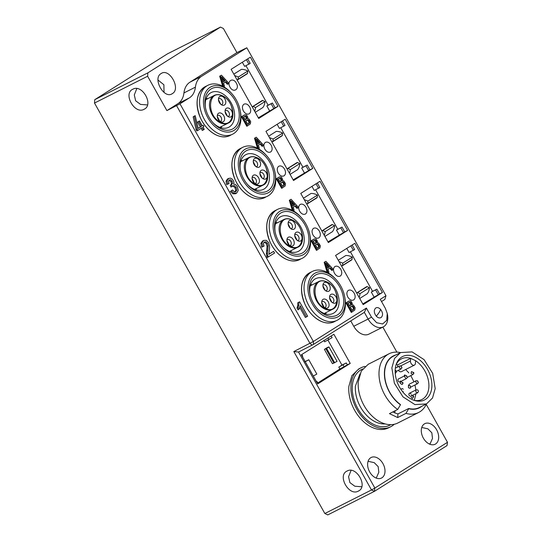 <?xml version="1.0" encoding="UTF-8"?>
<svg xmlns="http://www.w3.org/2000/svg" width="542" height="542" viewBox="0 0 542 542"><rect width="100%" height="100%" fill="white"/><g stroke="black" fill="none" stroke-linecap="round" stroke-linejoin="round"><path stroke-width="0.81" d="M324.631 307.592A3.286 2.236 63.2 0 0 325.085 307.45A3.286 2.236 63.2 0 0 325.993 304.604A3.286 2.236 63.2 0 0 323.811 301.643A3.286 2.236 63.2 0 0 322.124 301.576A3.286 2.236 63.2 0 0 321.731 301.86M325.098 307.856A4.871 3.306 63.2 0 0 325.674 308.08A4.871 3.306 63.2 0 0 329.082 305.017A4.871 3.306 63.2 0 0 325.701 299.36A4.871 3.306 63.2 0 0 321.968 300.729A4.871 3.306 63.2 0 0 325.098 307.856M321.738 302.592L324.035 307.158M332.442 302.673A3.286 2.236 63.2 0 0 332.903 302.524A3.286 2.236 63.2 0 0 333.892 300.769A3.286 2.236 63.2 0 0 332.625 297.463A3.286 2.236 63.2 0 0 329.936 296.657A3.286 2.236 63.2 0 0 329.55 296.935A4.871 3.306 63.2 0 0 333.486 303.154A4.871 3.306 63.2 0 0 336.88 300.431A4.871 3.306 63.2 0 0 334.035 294.726A4.871 3.306 63.2 0 0 329.78 295.81A4.871 3.306 63.2 0 0 329.55 296.935M329.55 297.673L331.853 302.233M325.81 290.858A3.286 2.236 63.2 0 0 326.27 290.715A3.286 2.236 63.2 0 0 327.178 287.87A3.286 2.236 63.2 0 0 324.997 284.909A3.286 2.236 63.2 0 0 323.31 284.841A3.286 2.236 63.2 0 0 322.917 285.126M326.284 291.122A4.871 3.306 63.2 0 0 326.86 291.345A4.871 3.306 63.2 0 0 330.268 288.283A4.871 3.306 63.2 0 0 326.887 282.619A4.871 3.306 63.2 0 0 323.154 283.994A4.871 3.306 63.2 0 0 326.284 291.122M322.917 285.858L325.22 290.424M325.071 308.296C310.478 302.172 312.443 274.448 326.914 282.186C341.507 288.31 339.543 316.033 325.071 308.296M289.807 245.553A3.286 2.236 63.2 0 0 290.268 245.404A3.286 2.236 63.2 0 0 291.176 242.559A3.286 2.236 63.2 0 0 288.988 239.598A3.286 2.236 63.2 0 0 287.307 239.53A3.286 2.236 63.2 0 0 286.914 239.815M290.282 245.811A4.871 3.306 63.2 0 0 290.858 246.034A4.871 3.306 63.2 0 0 294.259 242.972A4.871 3.306 63.2 0 0 290.885 237.315A4.871 3.306 63.2 0 0 287.152 238.683A4.871 3.306 63.2 0 0 290.282 245.811M286.914 240.553L289.218 245.113M297.626 240.628A3.286 2.236 63.2 0 0 298.08 240.479A3.286 2.236 63.2 0 0 299.076 238.724A3.286 2.236 63.2 0 0 297.809 235.418A3.286 2.236 63.2 0 0 295.119 234.611A3.286 2.236 63.2 0 0 294.726 234.889A4.871 3.306 63.2 0 0 298.669 241.109A4.871 3.306 63.2 0 0 302.063 238.385A4.871 3.306 63.2 0 0 299.218 232.681A4.871 3.306 63.2 0 0 294.963 233.765A4.871 3.306 63.2 0 0 294.726 234.889M294.733 235.628L297.036 240.187M290.993 228.812A3.286 2.236 63.2 0 0 291.454 228.67A3.286 2.236 63.2 0 0 292.362 225.824A3.286 2.236 63.2 0 0 290.173 222.864A3.286 2.236 63.2 0 0 288.493 222.796A3.286 2.236 63.2 0 0 288.1 223.08M291.467 229.076A4.871 3.306 63.2 0 0 292.043 229.3A4.871 3.306 63.2 0 0 295.444 226.238A4.871 3.306 63.2 0 0 292.07 220.58A4.871 3.306 63.2 0 0 288.337 221.949A4.871 3.306 63.2 0 0 291.467 229.076M288.1 223.812L290.404 228.378M290.248 246.251C275.661 240.126 277.619 212.403 292.097 220.14C306.684 226.265 304.726 253.988 290.248 246.251M254.991 183.508A3.286 2.236 63.2 0 0 255.451 183.359A3.286 2.236 63.2 0 0 256.359 180.513A3.286 2.236 63.2 0 0 254.171 177.552A3.286 2.236 63.2 0 0 252.491 177.491A3.286 2.236 63.2 0 0 252.098 177.769M255.465 183.765A4.871 3.306 63.2 0 0 256.041 183.989A4.871 3.306 63.2 0 0 259.442 180.926A4.871 3.306 63.2 0 0 256.068 175.269A4.871 3.306 63.2 0 0 252.328 176.638A4.871 3.306 63.2 0 0 255.465 183.765M252.098 178.508L254.401 183.067M262.802 178.582A3.286 2.236 63.2 0 0 263.263 178.433A3.286 2.236 63.2 0 0 264.259 176.678A3.286 2.236 63.2 0 0 262.992 173.372A3.286 2.236 63.2 0 0 260.302 172.566A3.286 2.236 63.2 0 0 259.909 172.844A4.871 3.306 63.2 0 0 263.852 179.063A4.871 3.306 63.2 0 0 267.247 176.34A4.871 3.306 63.2 0 0 264.394 170.635A4.871 3.306 63.2 0 0 260.146 171.719A4.871 3.306 63.2 0 0 259.909 172.844M259.909 173.582L262.213 178.142M256.176 166.767A3.286 2.236 63.2 0 0 256.637 166.624A3.286 2.236 63.2 0 0 257.545 163.779A3.286 2.236 63.2 0 0 255.357 160.818A3.286 2.236 63.2 0 0 253.676 160.75A3.286 2.236 63.2 0 0 253.283 161.035M256.651 167.031A4.871 3.306 63.2 0 0 257.226 167.254A4.871 3.306 63.2 0 0 260.627 164.192A4.871 3.306 63.2 0 0 257.247 158.535A4.871 3.306 63.2 0 0 253.514 159.904A4.871 3.306 63.2 0 0 256.651 167.031M253.283 161.767L255.587 166.333M255.431 184.205C240.844 178.081 242.802 150.358 257.281 158.095C271.867 164.219 269.909 191.943 255.431 184.205M220.174 121.462A3.286 2.236 63.2 0 0 220.635 121.313A3.286 2.236 63.2 0 0 221.542 118.468A3.286 2.236 63.2 0 0 219.354 115.507A3.286 2.236 63.2 0 0 217.667 115.446A3.286 2.236 63.2 0 0 217.281 115.724M220.641 121.72A4.871 3.306 63.2 0 0 221.224 121.943A4.871 3.306 63.2 0 0 224.625 118.881A4.871 3.306 63.2 0 0 221.244 113.224A4.871 3.306 63.2 0 0 217.511 114.592A4.871 3.306 63.2 0 0 220.641 121.72M217.281 116.462L219.585 121.022M227.986 116.537A3.286 2.236 63.2 0 0 228.446 116.388A3.286 2.236 63.2 0 0 229.442 114.633A3.286 2.236 63.2 0 0 228.168 111.327A3.286 2.236 63.2 0 0 225.486 110.521A3.286 2.236 63.2 0 0 225.093 110.798A4.871 3.306 63.2 0 0 229.036 117.018A4.871 3.306 63.2 0 0 232.423 114.294A4.871 3.306 63.2 0 0 229.578 108.59A4.871 3.306 63.2 0 0 225.323 109.674A4.871 3.306 63.2 0 0 225.093 110.798M225.093 111.537L227.396 116.096M221.36 104.721A3.286 2.236 63.2 0 0 221.82 104.579A3.286 2.236 63.2 0 0 222.728 101.733A3.286 2.236 63.2 0 0 220.54 98.773A3.286 2.236 63.2 0 0 218.853 98.705A3.286 2.236 63.2 0 0 218.467 98.99M221.827 104.985A4.871 3.306 63.2 0 0 222.403 105.209A4.871 3.306 63.2 0 0 225.811 102.147A4.871 3.306 63.2 0 0 222.43 96.49A4.871 3.306 63.2 0 0 218.697 97.858A4.871 3.306 63.2 0 0 221.827 104.985M218.467 99.721L220.77 104.288M220.614 122.16C206.028 116.035 207.986 88.312 222.464 96.049C237.05 102.174 235.093 129.897 220.614 122.16M398.377 370.315A3.286 2.236 63.2 0 0 401.487 371.636L414.406 365.112A3.286 2.236 -116.8 0 1 411.724 364.305A3.286 2.236 -116.8 0 1 410.45 360.999L410.64 358.337L415.592 360.701A22.737 15.447 -116.8 0 1 428.851 387.32A22.737 15.447 -116.8 0 1 421.974 399.454A22.737 15.447 -116.8 0 1 413.939 400.267M396.216 364.481L397.72 364.861L397.564 367.036M405.66 369.529L408.858 372.91M410.809 375.606L413.966 381.805M414.996 384.969L415.89 389.976M415.944 393.634L414.318 400.348M410.761 387.076A1.646 1.118 63.2 0 0 410.951 387.015L417.597 383.655L418.404 382.557L417.611 380.802L416.121 380.721L409.467 384.082A1.646 1.118 63.2 0 0 409.474 384.075A1.646 1.118 63.2 0 0 408.973 385.206M405.077 375.599L406.425 375.592L407.388 377.259L406.561 378.533L405.714 378.499L404.583 376.473L405.077 375.599L398.438 378.953A1.646 1.118 63.2 0 0 397.943 379.827A1.646 1.118 63.2 0 0 398.573 381.48A1.646 1.118 63.2 0 0 399.921 381.886A1.646 1.118 63.2 0 0 400.416 381.006M403.255 389.237A1.646 1.118 63.2 0 0 401.812 388.716A1.646 1.118 63.2 0 0 401.331 389.989M402.584 391.67A1.646 1.118 63.2 0 0 403.289 391.649M411.066 394.109A1.646 1.118 63.2 0 0 409.386 393.262A1.646 1.118 63.2 0 0 409.19 395.342A1.646 1.118 63.2 0 0 409.82 396.039M405.003 374.881A1.646 1.118 63.2 0 0 404.813 374.949A1.646 1.118 63.2 0 0 404.312 375.985M415.592 360.701L415.402 363.364A3.286 2.236 -116.8 0 1 414.406 365.112M397.72 364.861L410.64 358.337A22.737 15.447 -116.8 0 0 401.48 358.858A22.737 15.447 -116.8 0 0 396.053 364.841M431.838 386.981A24.322 16.524 63.2 0 0 417.618 358.486A24.322 16.524 63.2 0 0 396.371 363.885A24.322 16.524 63.2 0 0 395.206 369.515A24.322 16.524 63.2 0 0 414.894 400.579A24.322 16.524 63.2 0 0 431.838 386.981M391.859 367.916L394.515 358.486L400.558 352.571L412.083 351.893L424.074 359.637L432.685 373.323L435.185 388.58L432.523 398.011L426.479 403.925L414.955 404.603L402.97 396.859L394.352 383.174L391.859 367.916M381.527 301.535L384.854 299.435L385.965 295.736L380.281 299.313L385.369 308.384L387.245 313.405L386.737 320.342L382.611 323.974L376.663 322.727L371.48 317.138L366.392 308.073L313.357 341.494L293.832 351.548L371.5 489.961L374.874 488.057L298.54 352.036L313.554 344.373L364.359 312.355L368.106 319.042L353.75 326.284A14.797 10.054 -116.8 0 0 368.939 334.116L383.296 326.873A14.797 10.054 -116.8 0 1 368.106 319.042L371.48 317.138M246.827 47.791L201.407 76.415A23.015 15.637 63.2 0 0 195.425 87.133L183.941 92.933A23.015 15.637 -116.8 0 1 177.959 103.644L166.909 110.609L147.627 76.246L147.864 72.865L94.755 99.674L167.363 53.909L220.479 27.1L223.392 28.489L236.922 52.594L246.827 47.791L385.965 295.736M195.425 87.133C194.774 92.093 192.783 95.663 189.443 97.845L179.971 103.813L313.357 341.494L313.554 344.373M243.886 104.24C245.96 103.312 247.911 104.24 249.72 107.018C251.163 110.04 251 112.289 249.245 113.786C247.166 114.708 245.221 113.779 243.405 111.002C241.969 107.987 242.125 105.731 243.886 104.24M265.316 142.417C267.389 141.496 269.333 142.424 271.149 145.202C272.585 148.217 272.43 150.473 270.668 151.963C268.595 152.891 266.65 151.963 264.835 149.179C263.392 146.164 263.554 143.908 265.316 142.417M278.703 166.286C280.783 165.357 282.728 166.286 284.543 169.063C285.98 172.085 285.817 174.334 284.062 175.825C281.982 176.753 280.038 175.825 278.229 173.047C276.786 170.025 276.948 167.776 278.703 166.286M300.132 204.463C302.206 203.541 304.15 204.47 305.966 207.247C307.409 210.262 307.246 212.518 305.485 214.009C303.412 214.937 301.467 214.009 299.651 211.224C298.215 208.209 298.371 205.953 300.132 204.463M313.52 228.331C315.6 227.403 317.544 228.331 319.36 231.109C320.796 234.13 320.64 236.38 318.879 237.87C316.806 238.798 314.861 237.87 313.046 235.093C311.603 232.071 311.765 229.822 313.52 228.331M334.949 266.508C337.022 265.587 338.974 266.508 340.782 269.293C342.226 272.308 342.063 274.564 340.308 276.054C338.228 276.982 336.284 276.054 334.468 273.27C333.032 270.255 333.188 267.999 334.949 266.508M236.332 83.156C239.977 89.193 233.277 93.42 230.018 87.133C226.366 81.104 233.067 76.876 236.332 83.156M247.545 125.927L242.186 116.381L244.909 114.755L246.637 115.067L247.823 117.377L247.667 118.664L249.015 118.962L250.709 121.665L250.309 123.942L246.827 126.286L241.468 116.747L244.191 115.114M257.477 148.217L254.516 138.237L256.271 137.228L263.758 145.425L262.87 145.988L260.804 143.677L258.392 145.195L259.313 148.23L258.473 148.759L255.235 137.878L256.271 137.228M262.87 145.988L262.152 146.347L260.133 144.097M282.362 187.972L277.003 178.426L279.726 176.8L281.454 177.112L282.639 179.422L282.484 180.71L283.832 181.008L285.526 183.711L285.126 185.987L281.644 188.331L276.284 178.792L279.008 177.159M292.294 210.262L289.34 200.283L291.088 199.273L298.574 207.471L297.687 208.033L295.62 205.723L293.208 207.24L294.13 210.276L293.29 210.804L290.058 199.923L291.088 199.273M297.687 208.033L296.969 208.392L294.95 206.143M317.178 250.018L311.826 240.472L314.55 238.846L316.271 239.157L317.456 241.468L317.3 242.755L318.649 243.053L320.342 245.756L319.943 248.033L316.46 250.377L311.108 240.831L313.832 239.205M197.844 130.398L196.766 130.94L196.123 129.795L193.155 116.828L194.131 116.212L195.208 115.67L198.189 128.468L201.421 126.435L200.344 126.977L197.566 122.025L199.537 120.913L202.322 125.866L203.223 125.29L203.934 126.557L203.026 127.133L204.266 129.342L203.372 129.911L202.132 127.695L197.844 130.398L197.2 129.253L194.232 116.286L195.208 115.67M198.162 128.352L200.344 126.977M203.372 129.911L202.295 130.453L201.109 128.339M268.94 254.171L273.595 251.373L274.55 253.067L267.213 257.552L266.359 253.859L267.043 246.386L266.4 243.927L264.916 242.477L263.947 242.308M266.664 256.244L267.741 255.702L267.436 253.31L268.121 245.844L267.47 243.385L265.987 241.935L264.3 242.03L263.392 243.636L264.062 246.068L261.684 247.179L260.878 243.521L262.436 241.102L263.818 240.391L266.312 240.343L268.697 242.674L269.625 246.745L268.954 254.3L273.595 251.373M306.467 316.935L300.187 305.735L299.048 309.319L297.971 309.861L297.016 308.161L297.782 305.41L297.741 302.842L299.57 301.826L307.632 316.203L305.397 317.476L299.801 307.517M297.741 302.842L299.57 301.826M230.357 191.489L232.464 189.985L234.354 191.712L235.899 191.631L236.8 189.896L236.17 187.41L234.523 185.743L232.755 185.798L232.051 186.509L231.305 184.89L232.518 183.365L232.098 181.184L230.77 179.856L229.293 179.93L228.528 181.285L229.036 183.596L227.694 184.009L227.125 180.655L228.69 178.372L227.389 179.043L230.167 178.101L231.935 178.846L233.317 180.466L233.941 182.363L233.643 184.192L235.628 184.585L237.389 186.604L238.256 190.344L236.705 193.088L235.363 193.779L232.924 193.812L230.357 191.489L232.464 189.985M234.822 192.173L235.723 190.438L235.093 187.952L233.446 186.285L232.41 186.082M232.051 186.509L230.973 187.051L230.228 185.439L231.359 184.869M230.431 185.337L231.441 183.907L231.021 181.733L228.927 180.235M229.036 183.596L226.617 184.551L226.048 181.197L227.389 179.043M363.167 304.611L335.579 255.451L354.841 243.311L382.428 292.47L363.167 304.611M328.35 242.565L300.763 193.406L320.024 181.272L347.605 230.425L328.35 242.565M293.534 180.52L265.946 131.36L285.2 119.226L312.788 168.379L293.534 180.52M352.002 312.063L346.643 302.517L349.366 300.891L351.087 301.203L352.28 303.513L352.124 304.8L353.472 305.099L355.159 307.802L354.759 310.078L351.284 312.422L345.925 302.876L348.648 301.25M327.117 272.308L324.157 262.328L325.905 261.312L333.391 269.516L332.51 270.079L330.437 267.768L328.025 269.286L328.953 272.321L328.106 272.85M332.51 270.079L331.792 270.438L329.773 268.188M348.343 290.37C350.417 289.448 352.361 290.377 354.177 293.154C355.613 296.169 355.457 298.425 353.696 299.916C351.623 300.844 349.678 299.916 347.862 297.138C346.419 294.116 346.582 291.867 348.343 290.37M222.66 86.171L219.7 76.192L221.454 75.182L228.941 83.38L228.053 83.942L225.98 81.632L223.575 83.15L224.496 86.185L223.656 86.713L220.418 75.833L221.454 75.182M228.053 83.942L227.335 84.301L225.316 82.052M250.384 57.181L277.971 106.34L258.717 118.474L231.129 69.315L250.384 57.181M375.748 307.985C377.273 307.185 378.878 307.639 380.565 309.353C383.011 312.72 383.187 315.451 381.107 317.531C379.583 318.337 377.977 317.876 376.284 316.169C373.844 312.795 373.662 310.071 375.748 307.985M387.245 313.405L387.455 314.455A14.797 10.054 -116.8 0 1 383.296 326.873M350.749 320.932L353.75 326.284M298.54 352.036L293.832 351.548M374.874 488.057L374.42 491.35L447.035 445.585L447.489 442.292L374.874 488.057M382.842 327.104L396.886 352.124M426.229 404.413L447.489 442.292M435.605 443.966A11.504 7.818 -116.8 0 1 435.165 444.216A11.504 7.818 -116.8 0 1 423.173 437.8A11.504 7.818 -116.8 0 1 424.359 423.925A11.504 7.818 -116.8 0 1 424.799 423.675A11.504 7.818 -116.8 0 1 436.791 430.091A11.504 7.818 -116.8 0 1 435.605 443.966M421.757 427.475L427.875 428.81L431.825 432.767L432.496 438.41L429.908 444.264M381.934 477.793A11.504 7.818 -116.8 0 1 381.493 478.044A11.504 7.818 -116.8 0 1 369.502 471.621A11.504 7.818 -116.8 0 1 370.687 457.746A11.504 7.818 -116.8 0 1 371.128 457.495A11.504 7.818 -116.8 0 1 383.119 463.918A11.504 7.818 -116.8 0 1 381.934 477.793M368.086 461.296L374.21 462.638L378.16 466.594L378.824 472.238L376.243 478.091M327.951 340.125L341.975 365.112L346.277 362.937L347.347 364.847L339.888 369.014L317.768 382.95M350.22 363.397L317.7 383.892L301.366 354.78L333.886 334.285L350.22 363.397L347.347 364.847M331.162 335.999L332.083 337.646L324.617 341.806L323.92 340.566M316.46 381.676L316.921 381.446L317.991 383.35L317.551 383.628M428.722 443.708L430.104 443.986M366.392 308.073L364.359 312.355M236.922 52.594L189.924 82.215A23.015 15.637 -116.8 0 0 183.941 92.933M179.971 103.813L166.909 110.609M176.604 105.717L309.983 343.398L312.158 345.166M240.865 148.284A27.412 18.624 63.2 0 0 239.185 149.172A27.398 18.611 63.2 0 0 235.54 180.554A27.398 18.611 63.2 0 0 262.552 198.419L267.443 196.238A27.398 18.611 -116.8 0 1 265.065 197.153A27.398 18.611 -116.8 0 1 237.681 178.481A27.398 18.611 -116.8 0 1 242.755 147.329A27.398 18.611 -116.8 0 1 245.133 146.415A27.398 18.611 -116.8 0 1 265.824 154.782L266.549 155.581A24.654 16.755 -116.8 0 1 274.936 172.193A24.654 16.755 -116.8 0 1 265.865 193.711A24.654 16.755 -116.8 0 1 240.567 175.357A24.654 16.755 -116.8 0 1 247.924 148.047A24.654 16.755 -116.8 0 1 266.549 155.581M310.498 272.375A27.412 18.624 63.2 0 0 308.825 273.263A27.398 18.611 63.2 0 0 305.173 304.645A27.398 18.611 63.2 0 0 332.192 322.51L337.083 320.329A27.398 18.611 -116.8 0 1 334.705 321.243A27.398 18.611 -116.8 0 1 307.314 302.572A27.398 18.611 -116.8 0 1 312.388 271.42A27.398 18.611 -116.8 0 1 314.773 270.505A27.398 18.611 -116.8 0 1 335.464 278.873L336.182 279.665A24.654 16.755 -116.8 0 1 344.577 296.284A24.654 16.755 -116.8 0 1 335.498 317.802A24.654 16.755 -116.8 0 1 310.2 299.448A24.654 16.755 -116.8 0 1 317.565 272.131A24.654 16.755 -116.8 0 1 336.182 279.665M241.468 116.747L242.186 116.381M243.914 115.243L244.909 114.755M254.516 138.237L255.235 137.878M276.284 178.792L277.003 178.426M278.73 177.288L279.726 176.8M289.34 200.283L290.058 199.923M311.108 240.831L311.826 240.472M313.547 239.334L314.55 238.846M196.123 129.795L197.2 129.253M193.155 116.828L194.232 116.286M201.421 126.435L198.636 121.476L199.537 120.913M197.566 122.025L198.636 121.476M202.268 125.778L203.223 125.29M268.29 257.01L267.741 255.702M264.062 246.068L262.762 246.637L261.955 242.979L263.514 240.56L262.436 241.102M261.684 247.179L262.762 246.637M299.048 309.319L298.093 307.619L298.859 304.868L298.818 302.3M297.016 308.161L298.093 307.619M226.617 184.551L227.694 184.009M236.705 193.088L234.002 193.27L231.427 190.947M350.41 251.834L372.571 291.325L376.88 289.15L379.556 293.92L362.794 303.947M382.428 292.47L379.556 293.92M352.117 245.031L354.644 249.537L349.075 252.504L346.772 248.399M315.593 189.788L337.754 229.28L342.056 227.105L344.739 231.874L327.978 241.901M347.605 230.425L344.739 231.874M317.3 182.986L319.827 187.491L314.258 190.459L311.955 186.353M280.77 127.743L302.931 167.234L307.239 165.059L309.916 169.829L293.161 179.856M312.788 168.379L309.916 169.829M282.484 120.941L285.011 125.446L279.442 128.413L277.138 124.308M345.925 302.876L346.643 302.517M348.364 301.379L349.366 300.891M328.1 272.843L324.875 261.969L325.905 261.312M324.157 262.328L324.875 261.969M300.796 258.961L297.375 260.465C288.269 263.29 275.546 254.652 270.031 241.895C264.604 227.931 265.932 217.708 274.015 211.231A27.398 18.611 63.2 0 0 270.356 242.599A27.398 18.611 63.2 0 0 297.375 260.465L302.267 258.283A27.398 18.611 -116.8 0 1 299.882 259.198A27.398 18.611 -116.8 0 1 272.497 240.526A27.398 18.611 -116.8 0 1 277.572 209.375A27.398 18.611 -116.8 0 1 279.95 208.46A27.398 18.611 -116.8 0 1 300.647 216.827L301.366 217.627A24.654 16.755 -116.8 0 1 309.753 234.239A24.654 16.755 -116.8 0 1 300.681 255.756A24.654 16.755 -116.8 0 1 275.383 237.403A24.654 16.755 -116.8 0 1 282.741 210.086A24.654 16.755 -116.8 0 1 301.366 217.627M219.7 76.192L220.418 75.833M245.953 65.697L268.114 105.189L272.423 103.014L275.099 107.783L258.338 117.81M277.971 106.34L275.099 107.783M247.66 58.895L250.194 63.4L244.625 66.368L242.315 62.262M206.041 86.239A27.412 18.624 63.2 0 0 204.368 87.126A27.398 18.611 63.2 0 0 200.723 118.508A27.398 18.611 63.2 0 0 227.735 136.374L232.626 134.192A27.398 18.611 -116.8 0 1 230.248 135.107A27.398 18.611 -116.8 0 1 202.864 116.435A27.398 18.611 -116.8 0 1 207.938 85.284A27.398 18.611 -116.8 0 1 210.316 84.369A27.398 18.611 -116.8 0 1 231.007 92.736L231.732 93.536A24.654 16.755 -116.8 0 1 240.12 110.148A24.654 16.755 -116.8 0 1 231.048 131.665A24.654 16.755 -116.8 0 1 205.75 113.312A24.654 16.755 -116.8 0 1 213.108 86.002A24.654 16.755 -116.8 0 1 231.732 93.536M371.5 489.961L324.848 513.511L327.768 514.9L374.42 491.35L371.5 489.961M94.755 99.674L94.511 103.055L147.627 76.246M94.511 103.055L324.848 513.511M358.323 491.099C348.953 496.628 337.009 475.341 347.076 471.052C356.453 465.524 368.397 486.811 358.323 491.099L358.838 490.808M346.568 471.344L347.076 471.052M144.064 109.281C134.687 114.809 122.743 93.522 132.81 89.234C142.187 83.705 154.131 104.992 144.064 109.281L144.572 108.989M132.302 89.525L132.81 89.234M341.975 365.112L338.818 367.103L339.888 369.014M327.233 347.591L324.407 349.373L332.442 363.689A10.237 0.488 -29.3 0 1 333.892 363.065L325.857 348.75L329.014 347.009A15.339 0.725 -29.3 0 0 329.008 346.988A15.339 0.725 -29.3 0 0 327.233 347.591M346.277 362.937L338.818 367.103M343.12 364.929L344.19 366.839M328.005 337.991L328.926 339.631M316.921 381.446L316.481 381.717M302.287 356.419L302.721 356.148L301.799 354.502M147.864 72.865L220.479 27.1M172.336 93.624C164.131 99.633 152.187 78.346 161.089 73.576C169.294 67.567 181.238 88.847 172.336 93.624L171.895 93.868M161.089 73.576L161.53 73.326M158.02 80.053L163.887 84.755L164.03 92.418M245.722 115.954L246.603 116.747L246.942 118.203L245.201 119.728L243.636 116.936L245.722 115.954L244.435 116.428M247.992 119.741L249.34 120.9L249.666 122.58L247.775 124.314L245.797 120.785L247.992 119.741L246.745 120.189M256.461 138.86L259.964 142.742L258.012 143.969L256.461 138.86M280.539 178L281.42 178.792L281.759 180.249L280.018 181.773L278.452 178.982L280.539 178L279.259 178.474M282.809 181.787L284.157 182.945L284.482 184.626L282.592 186.36L280.614 182.83L282.809 181.787L281.569 182.234M291.284 200.906L294.78 204.788L292.829 206.014L291.284 200.906M315.356 240.045L316.243 240.838L316.575 242.294L314.841 243.819L313.269 241.027L315.356 240.045L314.075 240.519M317.626 243.832L318.974 244.991L319.299 246.671L317.409 248.405L315.43 244.876L317.626 243.832L316.386 244.279M372.571 291.325L371.304 292.118L373.987 296.894M359.719 298.466L367.28 293.696A15.339 11.233 57.8 0 0 369.441 287.707L367.198 286.65A0.82 0.603 57.8 0 0 366.663 286.65L357.192 292.619M341.385 265.79A10.237 7.493 57.8 0 1 341.86 265.898L342.497 265.472L342.822 263.114L352.293 257.145A15.339 11.233 57.8 0 0 345.843 255.506L338.283 260.268M350.857 245.824L353.384 250.329M376.88 289.15L371.304 292.118M375.613 289.943L378.289 294.719M337.754 229.28L336.487 230.072L339.17 234.849M306.562 203.745A10.237 7.493 57.8 0 1 307.043 203.86L307.68 203.426L308.005 201.068L317.476 195.1A15.339 11.233 57.8 0 0 311.027 193.46L303.466 198.223M324.902 236.42L332.463 231.651A15.339 11.233 57.8 0 0 334.624 225.662L332.382 224.605A0.82 0.603 57.8 0 0 331.846 224.605L322.375 230.574M316.033 183.779L318.567 188.284M342.056 227.105L336.487 230.072M340.796 227.897L343.472 232.674M302.931 167.234L301.67 168.027L304.347 172.803M271.745 141.699A10.237 7.493 57.8 0 1 272.226 141.814L272.856 141.381L273.182 139.023L282.653 133.054A15.339 11.233 57.8 0 0 276.21 131.415L268.649 136.178M290.085 174.375L297.639 169.605A15.339 11.233 57.8 0 0 299.807 163.616L297.565 162.559A0.82 0.603 57.8 0 0 297.03 162.559L287.558 168.528M281.217 121.733L283.751 126.239M307.239 165.059L301.67 168.027M305.979 165.852L308.655 170.628M350.179 302.09L351.06 302.883L351.399 304.34L349.658 305.864L348.086 303.073L350.179 302.09L348.892 302.565M352.449 305.878L353.791 307.036L354.116 308.716L352.232 310.451L350.247 306.921L352.449 305.878L351.202 306.325M326.101 262.951L329.597 266.833L327.646 268.06L326.101 262.951M221.644 76.815L225.147 80.697L223.196 81.923L221.644 76.815M268.114 105.189L266.854 105.981L269.53 110.758M255.262 112.33L262.823 107.56A15.339 11.233 57.8 0 0 264.991 101.571L262.748 100.514A0.82 0.603 57.8 0 0 262.213 100.514L252.741 106.483M236.929 79.654A10.237 7.493 57.8 0 1 237.403 79.769L238.04 79.335L238.365 76.978L247.836 71.009A15.339 11.233 57.8 0 0 241.393 69.369L233.832 74.132M272.423 103.014L266.854 105.981M271.156 103.807L273.839 108.583M246.4 59.688L248.927 64.193M351.067 470.409L348.567 476.743L349.895 482.604L354.814 486.221L361.738 486.757M136.801 88.597L134.301 94.931L135.629 100.785L140.547 104.41L147.471 104.938M324.407 349.373L325.857 348.75M337.029 361.297A15.339 0.725 -29.3 0 1 337.043 361.311A15.339 0.725 -29.3 0 0 337.043 361.311L329.014 347.009M329.008 346.988L337.043 361.311L333.892 363.065M305.261 361.724A15.339 0.725 -29.3 0 0 308.798 359.752L304.787 361.738M308.798 359.752L316.833 374.068L313.296 376.046M245.167 119.66L246.224 118.562L245.885 117.113L246.603 116.747M245.885 117.113L245.004 116.32M248.453 123.888L247.741 124.247L248.947 122.946L248.622 121.266L249.34 120.9M248.622 121.266L247.274 120.1M248.947 122.946L249.666 122.58M257.992 143.894L259.245 143.102L256.989 140.608M259.245 143.102L259.964 142.742M279.984 181.706L281.041 180.608L280.709 179.158L281.42 178.792M280.709 179.158L279.821 178.359M283.276 185.933L282.558 186.292L283.764 184.991L283.439 183.311L284.157 182.945M283.439 183.311L282.091 182.146M283.764 184.991L284.482 184.626M292.809 205.94L294.062 205.147L291.813 202.654M294.062 205.147L294.78 204.788M314.8 243.751L315.864 242.653L315.525 241.204L316.243 240.838M315.525 241.204L314.645 240.404M318.093 247.979L317.375 248.338L318.581 247.037L318.256 245.357L318.974 244.991M318.256 245.357L316.907 244.191M318.581 247.037L319.299 246.671M359.116 297.395A15.339 11.233 57.8 0 0 359.976 293.676L369.441 287.707M359.976 293.676L357.727 292.619L356.995 292.876A10.237 7.493 57.8 0 1 356.826 293.317M367.198 286.65L356.995 292.876M352.293 257.145L351.968 259.503A0.82 0.603 57.8 0 1 351.738 259.882L342.266 265.851M341.86 265.898L351.968 259.503M342.822 263.114L339.096 261.711M317.476 195.1L317.145 197.457A0.82 0.603 57.8 0 1 316.921 197.837L307.45 203.806M307.043 203.86L317.145 197.457M308.005 201.068L304.279 199.666M324.299 235.35A15.339 11.233 57.8 0 0 325.153 231.63L334.624 225.662M325.153 231.63L322.91 230.574L322.178 230.831A10.237 7.493 57.8 0 1 322.009 231.271M332.382 224.605L322.178 230.831M282.653 133.054L282.328 135.412A0.82 0.603 57.8 0 1 282.104 135.791L272.633 141.76M272.226 141.814L282.328 135.412M273.182 139.023L269.455 137.621M289.482 173.305A15.339 11.233 57.8 0 0 290.336 169.585L299.807 163.616M290.336 169.585L288.093 168.528L287.362 168.786A10.237 7.493 57.8 0 1 287.192 169.226M297.565 162.559L287.362 168.786M349.617 305.796L350.681 304.699L350.342 303.249L351.06 302.883M350.342 303.249L349.461 302.45M352.91 310.024L352.192 310.383L353.398 309.082L353.072 307.402L353.791 307.036M353.072 307.402L351.731 306.237M353.398 309.082L354.116 308.716M327.625 267.985L328.879 267.192L326.63 264.699M328.879 267.192L329.597 266.833M223.168 81.849L224.429 81.056L222.173 78.563M224.429 81.056L225.147 80.697M254.665 111.259A15.339 11.233 57.8 0 0 255.519 107.54L264.991 101.571M255.519 107.54L253.277 106.483L252.545 106.74A10.237 7.493 57.8 0 1 252.376 107.18M262.748 100.514L252.545 106.74M247.836 71.009L247.511 73.366A0.82 0.603 57.8 0 1 247.287 73.746L237.816 79.715M237.403 79.769L247.511 73.366M238.365 76.978L234.639 75.575M400.558 352.571L393.384 356.196A28.767 19.546 63.2 0 0 384.678 371.541A28.767 19.546 63.2 0 0 400.47 404.549L400.457 404.793A29.038 19.729 63.2 0 1 384.474 371.439A29.038 19.729 63.2 0 1 395.796 354.976M394.725 412.828A28.767 19.546 63.2 0 0 395.118 410.761M392.828 411.92A28.767 19.546 63.2 0 0 397.957 413.919L408.722 408.485A28.767 19.546 63.2 0 0 419.305 407.55L426.479 403.925M408.722 408.485L408.709 408.729A29.038 19.729 63.2 0 0 421.717 406.331M408.709 408.729L405.951 413.397L397.699 417.564L397.957 413.919M397.699 417.564L389.447 413.627L397.699 409.461L400.457 404.793M397.699 409.461A32.872 22.337 -116.8 0 1 379.075 371.331A32.872 22.337 -116.8 0 1 389.014 353.791A32.872 22.337 -116.8 0 1 400.524 352.591M389.014 353.791L368.201 364.299L361.297 371.06L358.255 381.839A32.872 22.337 63.2 0 0 370.958 414.915A32.872 22.337 63.2 0 0 397.828 422.997L418.648 412.489A32.872 22.337 -116.8 0 1 405.951 413.397M426.446 403.946A32.872 22.337 -116.8 0 1 418.648 412.489M365.057 366.412A33.008 22.432 63.2 0 0 360.965 367.801A33.008 22.432 63.2 0 0 350.979 385.416A33.008 22.432 63.2 0 0 363.729 418.627A33.008 22.432 63.2 0 0 390.714 426.737A33.008 22.432 63.2 0 0 394.258 424.271M360.965 367.801L358.811 368.892L351.88 375.681L348.824 386.5A33.008 22.432 63.2 0 0 361.575 419.718A33.008 22.432 63.2 0 0 388.56 427.828L390.714 426.737M274.936 172.193L275.146 173.25A27.398 18.611 -116.8 0 1 267.443 196.238M248.622 149.822A22.737 15.447 63.2 0 0 240.255 169.66A22.737 15.447 63.2 0 0 247.992 184.985A22.737 15.447 63.2 0 0 265.167 191.936A22.737 15.447 63.2 0 0 271.955 166.746A22.737 15.447 63.2 0 0 248.622 149.822M247.545 184.483A19.451 13.218 63.2 0 0 261.82 189.978A19.451 13.218 63.2 0 0 263.507 189.327A19.451 13.218 63.2 0 0 267.111 167.207A19.451 13.218 63.2 0 0 247.667 153.948A19.451 13.218 63.2 0 0 245.973 154.599A19.451 13.218 63.2 0 0 240.397 170.317M256.014 189.869L256.468 188.46M242.498 160.778L241.088 160.31M255.614 189.754A19.451 13.218 63.2 0 0 255.932 188.731M241.956 161.049A19.451 13.218 63.2 0 0 240.946 160.696M344.577 296.284L344.787 297.341A27.398 18.611 -116.8 0 1 337.083 320.329M318.256 273.913A22.737 15.447 63.2 0 0 309.895 293.75A22.737 15.447 63.2 0 0 317.626 309.075A22.737 15.447 63.2 0 0 334.8 316.027A22.737 15.447 63.2 0 0 341.589 290.837A22.737 15.447 63.2 0 0 318.256 273.913M317.185 308.574A19.451 13.218 63.2 0 0 331.453 314.069A19.451 13.218 63.2 0 0 333.14 313.418A19.451 13.218 63.2 0 0 336.745 291.298A19.451 13.218 63.2 0 0 317.3 278.039A19.451 13.218 63.2 0 0 315.613 278.69A19.451 13.218 63.2 0 0 310.031 294.408M325.647 313.96L326.108 312.551M312.131 284.868L310.729 284.401M325.254 313.845A19.451 13.218 63.2 0 0 325.566 312.822M311.596 285.139A19.451 13.218 63.2 0 0 310.586 284.787M309.753 234.239L309.963 235.296A27.398 18.611 -116.8 0 1 302.267 258.283M283.439 211.868A22.737 15.447 63.2 0 0 275.072 231.705A22.737 15.447 63.2 0 0 282.809 247.03A22.737 15.447 63.2 0 0 299.983 253.981A22.737 15.447 63.2 0 0 306.772 228.792A22.737 15.447 63.2 0 0 283.439 211.868M282.362 246.529A19.451 13.218 63.2 0 0 296.637 252.023A19.451 13.218 63.2 0 0 298.324 251.373A19.451 13.218 63.2 0 0 301.928 229.252A19.451 13.218 63.2 0 0 282.484 215.994A19.451 13.218 63.2 0 0 280.797 216.644A19.451 13.218 63.2 0 0 275.214 232.362M290.83 251.915A19.451 13.218 63.2 0 0 291.291 250.506M277.314 222.823A19.451 13.218 63.2 0 0 275.905 222.355M290.431 251.8A19.451 13.218 63.2 0 0 290.749 250.777M276.772 223.094A19.451 13.218 63.2 0 0 275.763 222.742M240.12 110.148L240.33 111.205A27.398 18.611 -116.8 0 1 232.626 134.192M213.805 87.777A22.737 15.447 63.2 0 0 205.438 107.614A22.737 15.447 63.2 0 0 213.175 122.939A22.737 15.447 63.2 0 0 230.35 129.89A22.737 15.447 63.2 0 0 237.139 104.701A22.737 15.447 63.2 0 0 213.805 87.777M212.728 122.438A19.451 13.218 63.2 0 0 226.996 127.932A19.451 13.218 63.2 0 0 228.69 127.282A19.451 13.218 63.2 0 0 232.294 105.162A19.451 13.218 63.2 0 0 212.85 91.903A19.451 13.218 63.2 0 0 211.156 92.553A19.451 13.218 63.2 0 0 205.574 108.271M221.197 127.824L221.651 126.415M207.674 98.732L206.272 98.265M220.797 127.709A19.451 13.218 63.2 0 0 221.116 126.686M207.139 99.003A19.451 13.218 63.2 0 0 206.129 98.651M265.553 197.193A27.412 18.624 63.2 0 1 236.61 182.681A27.412 18.624 63.2 0 1 239.185 149.172C231.116 155.662 229.788 165.886 235.214 179.849C240.729 192.606 253.453 201.251 262.552 198.419L265.98 196.915M335.186 321.284A27.412 18.624 63.2 0 1 306.244 306.772A27.412 18.624 63.2 0 1 308.825 273.263C300.756 279.753 299.428 289.977 304.848 303.94C310.363 316.691 323.093 325.335 332.192 322.51L335.613 321.006M230.736 135.148A27.412 18.624 63.2 0 1 201.793 120.636A27.412 18.624 63.2 0 1 204.368 87.126C196.299 93.617 194.971 103.84 200.398 117.804C205.906 130.561 218.636 139.206 227.735 136.374L231.163 134.87M324.678 308.954A15.508 10.535 63.2 0 0 332.619 309.265C341.311 305.993 337.381 286.203 326.792 281.874C323.77 280.492 321.054 280.39 318.649 281.576A15.508 10.535 63.2 0 0 314.367 294.983A15.508 10.535 63.2 0 0 324.678 308.954M326.596 281.887A15.508 10.535 63.2 0 0 318.649 281.576L310.268 285.81M289.855 246.908A15.508 10.535 63.2 0 0 297.802 247.22C306.487 243.947 302.565 224.158 291.975 219.828C288.947 218.446 286.23 218.345 283.825 219.53A15.508 10.535 63.2 0 0 279.55 232.938A15.508 10.535 63.2 0 0 289.855 246.908M291.772 219.842A15.508 10.535 63.2 0 0 283.825 219.53L275.451 223.765M255.038 184.863A15.508 10.535 63.2 0 0 262.985 185.174C271.671 181.902 267.748 162.112 257.159 157.783C254.13 156.401 251.413 156.299 249.008 157.492A15.508 10.535 63.2 0 0 244.733 170.893A15.508 10.535 63.2 0 0 255.038 184.863M256.955 157.797A15.508 10.535 63.2 0 0 249.008 157.492L240.634 161.719M220.221 122.817A15.508 10.535 63.2 0 0 228.168 123.129C236.854 119.857 232.924 100.074 222.342 95.738C219.314 94.355 216.597 94.254 214.192 95.446A15.508 10.535 63.2 0 0 209.917 108.847A15.508 10.535 63.2 0 0 220.221 122.817M222.139 95.751A15.508 10.535 63.2 0 0 214.192 95.446L205.811 99.674M410.45 360.999L400.782 365.884M275.682 210.33A27.412 18.624 63.2 0 0 274.008 211.217A27.412 18.624 63.2 0 0 271.427 244.727A27.412 18.624 63.2 0 0 300.37 259.239M201.407 76.415L189.924 82.215M189.443 97.845L177.959 103.644M243.141 115.69L243.859 115.324M277.958 177.735L278.676 177.37M312.781 239.781L313.5 239.415M266.359 253.859L267.436 253.31M266.664 250.729L267.741 250.187M267.043 246.386L268.121 245.844M266.4 243.927L267.47 243.385M264.916 242.477L265.987 241.935M260.878 243.521L261.955 242.979M297.782 305.41L298.859 304.868M235.723 190.438L236.8 189.896M235.093 187.952L236.17 187.41M233.446 186.285L234.523 185.743M231.441 183.907L232.518 183.365M231.021 181.733L232.098 181.184M229.693 180.398L230.77 179.856M226.048 181.197L227.125 180.655M232.924 193.812L234.002 193.27M347.598 301.826L348.316 301.46M380.565 309.353A14.248 3.963 137.7 0 1 376.284 316.169M246.224 118.562L246.942 118.203M245.98 119.064L246.698 118.698M245.438 119.491L246.156 119.125M248.568 123.623L249.279 123.258M281.041 180.608L281.759 180.249M280.797 181.109L281.515 180.743M280.255 181.536L280.973 181.17M283.385 185.669L284.103 185.303M315.864 242.653L316.575 242.294M315.62 243.155L316.338 242.789M315.071 243.582L315.79 243.216M318.201 247.714L318.92 247.348M350.681 304.699L351.399 304.34M350.437 305.2L351.155 304.834M349.888 305.627L350.606 305.261M353.018 309.76L353.736 309.394M334.631 362.686L326.596 348.371M411.236 395.328L412.367 395.233C413.343 395.863 413.736 396.385 413.546 396.791L412.713 398.262L412.049 398.295L410.734 396.412L411.9 395.287M412.665 396.277L413.079 396.405L412.665 396.277M412.855 396.087L413.214 397.171M359.935 373.966L355.403 386.114A29.038 19.729 63.2 0 0 375.477 421.893A29.038 19.729 63.2 0 0 385.138 423.905M362.666 368.973A31.233 21.219 63.2 0 0 353.005 395.694A31.233 21.219 63.2 0 0 373.905 424.528A31.233 21.219 63.2 0 0 390.782 424.671M395.172 370.111L396.222 371.046C396.71 371.46 396.48 372.158 395.545 373.147L395.213 373.228M395.87 371.155L395.524 371.29L395.87 371.155M402.137 382.374L402.313 382.882L402.137 382.374M400.585 381.615L402.808 382.598C403.228 382.95 402.984 383.601 402.069 384.549L400.206 383.289L400.599 381.609M406.92 376.71L406.507 376.514L406.92 376.71M409.948 388.289L408.485 387.774L408.431 385.369M401.148 368.912L400.308 368.878L399.169 366.853L399.664 365.979L401.012 365.972L401.981 367.639L401.148 368.912L396.331 371.345M401.514 367.09L401.1 366.893L401.514 367.09M415.829 391.988L416.026 389.908C417.36 389.732 418.058 389.962 418.112 390.592C418.614 391.067 418.465 391.785 417.658 392.754L415.829 391.988M412.923 374.542L411.08 373.303L411.466 371.595M413.18 372.869L412.997 372.361L413.18 372.869M417.706 381.968L417.787 381.514L417.706 381.968M416.114 380.721L415.639 381.439L416.615 383.546L417.597 383.655M324.245 313.493L332.619 309.265M289.421 251.447L297.802 247.22M254.605 189.402L262.985 185.174M219.788 127.356L228.168 123.129M399.921 381.886L406.561 378.533M409.928 388.296L410.457 387.855L410.362 385.796L408.451 385.362M395.342 368.16L399.664 365.979M409.386 393.262L416.026 389.908M412.591 395.321L417.509 392.842M407.381 377.334L412.936 374.536C413.851 373.587 414.095 372.93 413.668 372.564L411.453 371.602M240.242 148.596L242.755 147.329M309.882 272.687L312.388 271.42M275.058 210.642L277.572 209.375M205.425 86.551L207.938 85.284"/></g></svg>
